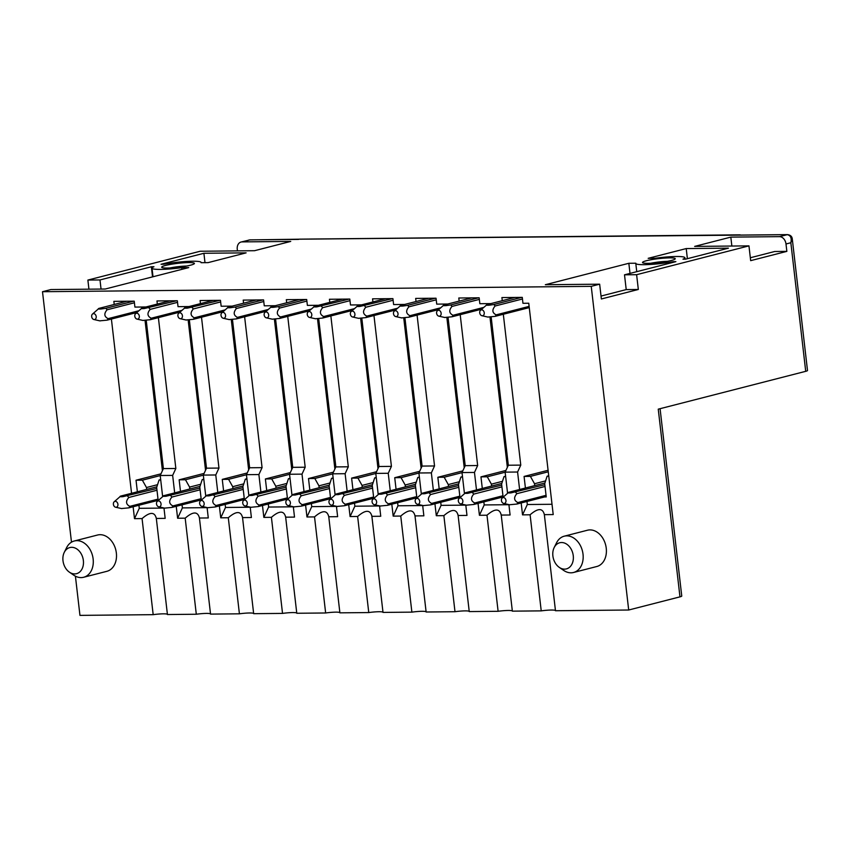 <?xml version="1.0" encoding="UTF-8"?>
<svg xmlns="http://www.w3.org/2000/svg" width="850" height="850" viewBox="0 0 850 850"><rect width="100%" height="100%" fill="white"/><g stroke="black" fill="none" stroke-linecap="round" stroke-linejoin="round"><path stroke-width="1.27" d="M66.948 548.994A13.483 10.051 75.6 0 1 81.377 554.147A13.483 10.051 75.6 0 1 79.411 572.241A13.483 10.051 75.6 0 1 69.371 572.146A13.483 10.051 75.6 0 1 64.281 552.341A13.483 10.051 75.6 0 1 66.948 548.994M64.281 552.341L66.629 547.634A18.732 13.961 75.6 0 1 70.327 542.98A18.732 13.961 75.6 0 1 74.332 540.983A18.732 13.961 75.6 0 1 91.609 552.819A18.732 13.961 75.6 0 1 87.646 575.269A18.732 13.961 75.6 0 1 83.64 577.267A18.732 13.961 75.6 0 1 73.684 575.142L69.371 572.146M83.64 577.267L106.866 571.317A18.732 13.961 -104.4 0 0 110.861 569.309A18.732 13.961 -104.4 0 0 114.824 546.858A18.732 13.961 -104.4 0 0 97.548 535.022L74.332 540.983M660.078 408.691L681.753 596.052A7.491 0.903 173.4 0 1 679.968 596.859L628.692 610.013L591.239 286.344L42.5 291.709L50.915 289.553L105.241 289.021L188.742 267.591L181.751 267.654A24.724 2.975 -6.6 0 1 152.012 268.164L153.011 276.76M163.965 507.981L165.166 518.362L156.315 518.447C154.689 511.7 149.94 511.753 142.067 518.585L153.181 614.667L79.953 615.379L75.416 576.183M71.485 542.183L42.5 291.709M142.067 518.585L134.502 518.659L139.273 508.311L138.922 505.261M111.403 319.047L131.559 493.297M133.121 506.749L134.502 518.659M114.219 304.47L113.858 301.368L134.226 301.166L134.916 307.084L145.956 306.978M157.335 304.056L156.974 300.942L177.342 300.751L178.032 306.659L189.072 306.553M200.451 303.631L200.09 300.528L220.458 300.326L221.149 306.234L232.188 306.127M243.567 303.206L243.206 300.103L263.574 299.901L264.265 305.819L270.056 305.756M275.304 305.713L270.066 305.756M286.684 302.791L286.322 299.678L306.691 299.487L307.381 305.394L318.421 305.288M329.8 302.366L329.439 299.264L349.807 299.062L350.498 304.969L361.537 304.863M372.916 301.952L372.555 298.839L392.923 298.637L393.614 304.555L404.653 304.449M416.033 301.527L415.671 298.414L436.039 298.223L436.73 304.13L447.769 304.024M459.149 301.102L458.788 297.999L479.156 297.797L479.846 303.705L490.886 303.599M502.265 300.688L501.904 297.574L522.272 297.373L522.952 303.291L528.753 303.227L553.212 514.569L544.351 514.654L544.308 514.059M628.692 610.013L555.475 610.736L544.351 514.654C542.736 507.907 537.986 507.96 530.102 514.792L522.538 514.866L527.319 504.517L526.968 501.468M559.258 567.364L563.582 570.35A18.732 13.961 -104.4 0 0 573.537 572.486L596.753 566.525A18.732 13.961 -104.4 0 0 600.759 564.528A18.732 13.961 -104.4 0 0 604.722 542.077A18.732 13.961 -104.4 0 0 587.446 530.23L564.219 536.191A18.732 13.961 -104.4 0 0 560.224 538.188A18.732 13.961 -104.4 0 0 556.527 542.852L554.179 547.559A13.483 10.051 -104.4 0 0 559.258 567.364A13.483 10.051 -104.4 0 0 569.309 567.449A13.483 10.051 -104.4 0 0 571.274 549.366A13.483 10.051 -104.4 0 0 556.835 544.202A13.483 10.051 -104.4 0 0 554.179 547.559M165.601 265.434A16.49 1.987 -6.6 0 0 161.819 267.431A16.49 1.987 -6.6 0 0 173.421 267.75A16.49 1.987 -6.6 0 0 190.496 265.189A16.49 1.987 -6.6 0 0 194.331 263.67A16.49 1.987 -6.6 0 0 184.535 262.735A16.49 1.987 -6.6 0 0 165.601 265.434M186.596 266.039A13.483 1.626 -6.6 0 0 169.894 267.973M250.431 239.902A2.996 1.966 89.4 0 0 250.134 239.87A2.996 1.966 89.4 0 0 249.804 239.913L242.059 241.899L290.721 241.421L254.532 250.708L200.218 251.239L87.879 280.064L99.992 279.947L101.044 289.053M152.012 268.164A24.724 2.975 -6.6 0 1 153.946 266.741L151.364 266.762L99.992 279.947M591.239 286.344L599.654 284.187L545.339 284.718L628.841 263.288L635.832 263.224A24.724 2.975 -6.6 0 0 635.789 263.436A24.724 2.975 -6.6 0 0 648.561 264.562A24.724 2.975 -6.6 0 0 673.317 261.662L675.888 261.641L624.506 274.816L626.216 289.595L601.035 296.066M599.654 284.187L601.364 298.966L638.329 289.478L636.618 274.699L624.506 274.816M636.618 274.699L748.956 245.873L694.641 246.404L730.819 237.118L779.482 236.651A7.491 5.589 -104.4 0 1 785.995 243.982L786.856 251.377L750.667 260.652L748.956 245.873M739.192 235.131A2.996 1.966 89.4 0 0 738.873 235.099A2.996 1.966 89.4 0 0 738.565 235.142L299.434 239.19L249.804 239.913L241.06 242.027A7.491 5.589 -104.4 0 0 237.256 249.347L237.437 250.877M201.099 262.692A24.724 2.975 -6.6 0 0 201.142 262.48A24.724 2.975 -6.6 0 0 188.371 261.354A24.724 2.975 -6.6 0 0 163.614 264.254L161.043 264.276L203.904 253.279L246.117 252.864L208.091 262.629L201.099 262.692M682.986 259.176A24.724 2.975 -6.6 0 0 684.919 257.752A24.724 2.975 -6.6 0 0 655.18 258.262L648.189 258.326L686.216 248.572L728.429 248.157L685.567 259.154L682.986 259.176M646.436 260.727A16.49 1.987 -6.6 0 0 642.653 262.724A16.49 1.987 -6.6 0 0 654.266 263.054A16.49 1.987 -6.6 0 0 671.33 260.483A16.49 1.987 -6.6 0 0 675.166 258.963A16.49 1.987 -6.6 0 0 665.38 258.039A16.49 1.987 -6.6 0 0 646.436 260.727M152.543 276.877L151.364 266.762M181.942 269.333L181.751 267.654M88.931 289.181L87.879 280.064M242.059 241.899A7.491 5.589 -104.4 0 0 241.06 242.027M204.988 262.661L203.904 253.279M792.285 239.009L792.285 239.009C792.051 236.47 790.468 235.004 787.525 234.621L787.227 234.664C790.659 235.376 791.871 238.074 790.84 242.739L792.285 239.009L807.5 370.515A7.491 0.903 173.4 0 1 805.715 371.322L658.251 409.158L679.968 596.859M508.895 504.603L510.096 514.994L501.234 515.079L512.359 611.15L541.227 610.874A11.985 1.445 173.4 0 1 555.454 610.576M465.779 505.027L466.979 515.419L458.118 515.504L469.243 611.575L498.111 611.299A11.985 1.445 173.4 0 1 512.337 610.991M422.663 505.453L423.863 515.833L415.002 515.918L426.126 612L454.994 611.713A11.985 1.445 173.4 0 1 469.221 611.416M379.546 505.867L380.747 516.258L371.886 516.343L383.01 612.414L411.878 612.138A11.985 1.445 173.4 0 1 426.105 611.841M336.43 506.292L337.631 516.673L328.769 516.768L339.894 612.839L368.762 612.563A11.985 1.445 173.4 0 1 382.989 612.255M293.314 506.717L294.514 517.097L285.664 517.183L296.777 613.264L325.646 612.977A11.985 1.445 173.4 0 1 339.873 612.68M250.197 507.131L251.398 517.523L242.548 517.608L253.661 613.679L282.529 613.403A11.985 1.445 173.4 0 1 296.756 613.105M207.081 507.556L208.282 517.937L199.431 518.033L210.545 614.104L239.413 613.817A11.985 1.445 173.4 0 1 253.64 613.519M156.262 517.852L167.429 614.529L196.297 614.242A11.985 1.445 173.4 0 1 210.524 613.944M153.181 614.667A11.985 1.445 173.4 0 1 167.407 614.359M667.431 261.343A13.483 1.626 -6.6 0 0 650.728 263.266M786.856 251.377L774.743 251.494L750.327 257.752M544.542 496.953L546.242 496.942L544.701 483.639L547.113 476.212L548.728 475.809M525.417 488.017L524.078 476.446L530.4 476.382L534.523 483.735L545.594 480.898M534.523 483.735L534.735 485.626M530.4 476.382L548.261 471.793M524.078 476.446L548.08 470.284M503.115 497.218L501.596 484.054L504.007 476.638L505.612 476.223M504.007 476.638L505.654 476.616M501.426 497.377L502.945 497.367M482.301 488.431L480.962 476.861L487.284 476.797L491.406 484.16L502.478 481.312M491.406 484.16L491.619 486.041M487.284 476.797L505.144 472.217M480.962 476.861L505.909 470.464M508.906 504.698L484.203 504.942L483.852 501.882M459.999 497.643L458.479 484.479L460.891 477.062L462.496 476.648M460.891 477.062L462.538 477.041M458.309 497.803L459.829 497.781M439.184 488.856L437.846 477.286L444.168 477.222L448.29 484.585L459.361 481.737M448.29 484.585L448.502 486.466M444.168 477.222L462.028 472.642M437.846 477.286L462.793 470.879M465.789 505.123L441.086 505.368L440.736 502.308M416.882 498.058L415.363 484.904L417.775 477.477L419.379 477.073M417.775 477.477L419.422 477.466M415.193 498.217L416.712 498.206M396.068 489.281L394.729 477.7L401.051 477.647L405.174 484.999L416.245 482.163M405.174 484.999L405.397 486.88M401.051 477.647L418.912 473.057M394.729 477.7L419.677 471.304M422.673 505.548L397.97 505.782L397.619 502.733M373.766 498.483L372.247 485.318L374.659 477.902L376.263 477.487M374.659 477.902L376.306 477.881M372.077 498.642L373.596 498.631M352.952 489.696L351.613 478.125L357.935 478.061L362.058 485.424L373.129 482.577M362.058 485.424L362.281 487.305M357.935 478.061L375.796 473.482M351.613 478.125L376.561 471.729M379.557 505.962L354.854 506.207L354.503 503.147M330.65 498.908L329.131 485.743L331.543 478.327L333.147 477.913M331.543 478.327L333.189 478.306M328.961 499.067L330.48 499.046M309.836 490.121L308.497 478.55L314.819 478.486L318.941 485.839L330.013 483.002M318.941 485.839L319.164 487.73M314.819 478.486L332.679 473.907M308.497 478.55L333.444 472.143M336.441 506.388L311.737 506.632L311.387 503.572M287.534 499.322L286.014 486.168L288.426 478.741L290.031 478.327M288.426 478.741L290.073 478.731M285.844 499.481L287.364 499.471M266.719 490.546L265.381 478.964L271.702 478.911L275.825 486.264L286.907 483.427M275.825 486.264L276.048 488.144M271.702 478.911L289.563 474.321M265.381 478.964L290.328 472.568M293.324 506.812L268.621 507.046L268.271 503.997M244.417 499.747L242.898 486.582L245.31 479.166L246.914 478.752M245.31 479.166L246.957 479.145M242.728 499.906L244.258 499.885M223.603 490.96L222.264 479.389L228.586 479.326L232.709 486.689L243.791 483.841M232.709 486.689L232.932 488.569M228.586 479.326L246.447 474.746M222.264 479.389L247.212 472.983M250.208 507.227L225.516 507.471L225.154 504.411M201.301 500.161L199.782 487.007L202.194 479.591L203.798 479.177M202.194 479.591L203.841 479.57M199.623 500.331L201.142 500.31M180.487 491.385L179.148 479.814L185.47 479.751L189.593 487.103L200.674 484.266M189.593 487.103L189.816 488.994M185.47 479.751L203.331 475.171M179.148 479.814L204.096 473.408M207.092 507.652L182.399 507.896L182.038 504.836M137.371 491.81L136.032 480.229L142.354 480.176L160.214 475.586M142.354 480.176L146.476 487.528L157.558 484.691M146.476 487.528L146.699 489.409M156.506 500.746L158.026 500.735M158.185 500.586L156.666 487.433L159.077 480.006L160.682 479.591M159.077 480.006L160.724 479.995M158.387 317.634L175.844 468.488L172.656 475.394L160.204 475.511L162.648 496.644M175.844 468.488L163.391 468.605L160.204 475.511M201.503 317.209L218.96 468.063L215.773 474.969L203.32 475.086L205.764 496.219M218.96 468.063L206.508 468.18L203.32 475.086M199.378 517.438L199.431 518.033C197.806 511.286 193.056 511.328 185.183 518.171L177.618 518.245L182.389 507.886M244.619 316.784L262.076 467.638L258.889 474.544L246.436 474.672L248.88 495.805M262.076 467.638L249.624 467.766L246.436 474.672M242.494 517.013L242.548 517.608C240.922 510.861 236.173 510.903 228.299 517.746L220.734 517.82L225.505 507.471M287.736 316.37L305.192 467.224L302.005 474.13L289.553 474.247L291.996 495.38M305.192 467.224L292.74 467.341L289.553 474.247M285.611 516.587L285.664 517.183C284.038 510.436 279.289 510.489 271.416 517.321L263.851 517.395L268.621 507.046M330.852 315.945L348.309 466.799L345.121 473.705L332.669 473.822L335.112 494.955M348.309 466.799L335.856 466.916L332.669 473.822M328.727 516.173L328.769 516.768C327.154 510.021 322.405 510.064 314.532 516.906L306.967 516.981L311.737 506.621M373.968 315.531L391.425 466.374L388.237 473.28L375.785 473.408L378.229 494.541M391.425 466.374L378.973 466.501L375.785 473.408M371.843 515.748L371.886 516.343C370.271 509.596 365.521 509.639 357.638 516.481L350.083 516.556L354.854 506.207M417.084 315.106L434.541 465.959L431.354 472.866L418.901 472.983L421.345 494.116M434.541 465.959L422.089 466.076L418.901 472.983M414.959 515.323L415.002 515.918C413.387 509.171 408.638 509.224 400.754 516.056L393.189 516.131L397.97 505.782M460.201 314.681L477.658 465.534L474.47 472.441L462.017 472.558L464.461 493.691M477.658 465.534L465.205 465.662L462.017 472.558M458.076 514.909L458.118 515.504C456.503 508.757 451.754 508.799 443.87 515.642L436.305 515.716L441.086 505.357M503.317 314.266L520.774 465.109L517.586 472.016L505.134 472.143L507.578 493.276M520.774 465.109L508.321 465.237L505.134 472.143M501.192 514.484L501.234 515.079C499.619 508.332 494.87 508.374 486.986 515.217L479.421 515.291L484.203 504.942M687.384 258.687L686.216 248.572M731.861 246.043L730.819 237.118M673.381 262.278L673.317 261.662M630.009 273.413L628.841 263.288M300.061 239.179A2.996 1.966 89.4 0 0 299.742 239.148A2.996 1.966 89.4 0 0 299.434 239.19M740.616 235.078A2.996 1.966 89.4 0 0 739.84 234.844A2.996 1.966 89.4 0 0 739.532 234.887M638.329 289.478L626.216 289.595M547.113 476.212L548.771 476.202M552.022 504.284L527.319 504.517M517.586 472.016L519.605 489.504M521.167 502.956L522.538 514.866M491.162 316.944L508.321 465.237M507.354 467.33L489.972 317.082M474.47 472.441L476.489 489.929M478.051 503.381L479.421 515.291M448.046 317.369L465.205 465.662M464.238 467.755L446.856 317.507M431.354 472.866L433.373 490.344M434.934 503.795L436.305 515.716M404.929 317.794L422.089 466.076M421.122 468.18L403.739 317.932M388.237 473.28L390.256 490.769M391.818 504.22L393.189 516.131M361.813 318.208L378.973 466.501M378.006 468.594L360.623 318.346M345.121 473.705L347.14 491.194M348.702 504.645L350.083 516.556M318.697 318.633L335.856 466.916M334.889 469.019L317.507 318.771M302.005 474.13L304.024 491.608M305.586 505.059L306.967 516.981M275.581 319.058L292.74 467.341M291.773 469.444L274.391 319.186M258.889 474.544L260.908 492.033M262.469 505.484L263.851 517.395M232.464 319.473L249.624 467.766M248.657 469.859L231.274 319.611M215.773 474.969L217.791 492.458M219.353 505.909L220.734 517.82M189.348 319.897L206.508 468.18M205.541 470.284L188.158 320.036M172.656 475.394L174.675 492.873M176.237 506.324L177.618 518.245M146.232 320.322L163.391 468.605M136.032 480.229L160.979 473.832M162.424 470.709L145.042 320.45M163.976 508.077L139.283 508.311M196.297 614.242L185.183 518.171M239.413 613.817L228.299 517.746M282.529 613.403L271.416 517.321M325.646 612.977L314.532 516.906M368.762 612.563L357.638 516.481M411.878 612.138L400.754 516.056M454.994 611.713L443.87 515.642M498.111 611.299L486.986 515.217M541.227 610.874L530.102 514.792M573.537 572.486A18.732 13.961 -104.4 0 0 577.532 570.488A18.732 13.961 -104.4 0 0 581.496 548.037A18.732 13.961 -104.4 0 0 564.219 536.191M248.742 240.061L250.134 239.87A2.996 1.966 89.4 0 0 250.113 239.87L298.616 239.403M545.031 486.455L516.832 493.691C513.57 497.569 513.91 500.522 517.862 502.562L546.061 495.327M544.914 483.013L508.746 492.288C507.344 492.873 508.077 493.074 510.935 492.894L544.829 484.712M516.832 493.691A7.491 5.589 -104.4 0 0 515.536 492.224M504.007 497.664A2.996 2.231 -104.4 0 0 502.233 497.994A2.996 2.231 -104.4 0 0 501.5 500.916A2.996 2.231 -104.4 0 0 503.391 503.349A2.996 2.231 -104.4 0 0 503.625 503.423A2.996 2.231 -104.4 0 0 505.984 501.171A2.996 2.231 -104.4 0 0 504.007 497.664M502.233 497.994L508.746 492.288M509.649 504.741L516.896 504.05L546.199 496.527M516.896 504.05A7.491 5.589 -104.4 0 0 517.862 502.562M522.463 298.987L495.114 306C491.853 309.878 492.192 312.832 496.145 314.861L529.125 306.393M482.29 309.963A2.996 2.231 -104.4 0 0 480.516 310.293A2.996 2.231 -104.4 0 0 479.783 313.214A2.996 2.231 -104.4 0 0 481.674 315.658A2.996 2.231 -104.4 0 0 481.908 315.722A2.996 2.231 -104.4 0 0 484.266 313.469A2.996 2.231 -104.4 0 0 482.29 309.963M514.866 297.447L487.029 304.587M487.932 317.039L495.178 316.349L529.263 307.604M495.178 316.349A7.491 5.589 -104.4 0 0 496.145 314.861M521.645 297.383L493.808 304.523A7.491 5.578 -104.4 0 1 495.114 306M493.797 304.523L489.217 305.192C486.359 305.373 485.626 305.171 487.018 304.598L480.516 310.293M501.914 486.88L473.716 494.116C470.454 497.994 470.794 500.947 474.746 502.977L502.945 495.741M501.797 483.438L465.63 492.713C464.228 493.297 464.961 493.489 467.819 493.319L501.712 485.127M473.716 494.116A7.491 5.589 -104.4 0 0 472.419 492.649M460.891 498.089A2.996 2.231 -104.4 0 0 459.117 498.419A2.996 2.231 -104.4 0 0 458.384 501.341A2.996 2.231 -104.4 0 0 460.275 503.774A2.996 2.231 -104.4 0 0 460.509 503.848A2.996 2.231 -104.4 0 0 462.868 501.596A2.996 2.231 -104.4 0 0 460.891 498.089M459.117 498.419L465.63 492.713M466.533 505.166L473.779 504.475L503.083 496.953M473.779 504.475A7.491 5.589 -104.4 0 0 474.746 502.977M479.347 299.402L451.998 306.425C448.736 310.293 449.076 313.246 453.029 315.286L483.809 307.381M439.174 310.388A2.996 2.231 -104.4 0 0 437.399 310.717A2.996 2.231 -104.4 0 0 436.666 313.639A2.996 2.231 -104.4 0 0 438.558 316.072A2.996 2.231 -104.4 0 0 438.791 316.147A2.996 2.231 -104.4 0 0 441.15 313.894A2.996 2.231 -104.4 0 0 439.174 310.388M471.75 297.872L443.913 305.012C442.51 305.596 443.243 305.798 446.101 305.618L450.681 304.948M444.816 317.464L452.062 316.774L481.833 309.134M452.062 316.774A7.491 5.589 -104.4 0 0 453.029 315.286M478.529 297.808L450.691 304.948A7.491 5.578 -104.4 0 1 451.998 306.425M437.399 310.717L443.902 305.012M458.798 487.305L430.599 494.53C427.337 498.408 427.678 501.362 431.63 503.402L459.829 496.166M458.681 483.852L422.514 493.138C421.111 493.712 421.844 493.914 424.703 493.733L458.596 485.552M430.599 494.53A7.491 5.589 -104.4 0 0 429.303 493.064M417.775 498.514A2.996 2.231 -104.4 0 0 416.001 498.833A2.996 2.231 -104.4 0 0 415.267 501.755A2.996 2.231 -104.4 0 0 417.159 504.199A2.996 2.231 -104.4 0 0 417.392 504.263A2.996 2.231 -104.4 0 0 419.751 502.021A2.996 2.231 -104.4 0 0 417.775 498.514M416.001 498.833L422.514 493.138M423.417 505.591L430.663 504.889L459.967 497.377M430.663 504.889A7.491 5.589 -104.4 0 0 431.63 503.402M408.871 306.85C405.62 310.717 405.96 313.671 409.913 315.701L440.693 307.806M435.413 298.223L407.575 305.362A7.491 5.578 -104.4 0 1 408.882 306.839L436.231 299.827M396.058 310.813A2.996 2.231 -104.4 0 0 394.283 311.142A2.996 2.231 -104.4 0 0 393.55 314.054A2.996 2.231 -104.4 0 0 395.441 316.498A2.996 2.231 -104.4 0 0 395.675 316.561A2.996 2.231 -104.4 0 0 398.034 314.319A2.996 2.231 -104.4 0 0 396.058 310.813M428.634 298.297L400.796 305.437C399.394 306.011 400.127 306.212 402.985 306.032L407.564 305.373M401.699 317.889L408.946 317.188L438.717 309.559M408.946 317.188A7.491 5.589 -104.4 0 0 409.913 315.701M394.283 311.142L400.786 305.437M415.682 487.719L387.483 494.955C384.221 498.833 384.561 501.787 388.514 503.827L416.712 496.591M415.565 484.277L379.397 493.553C377.995 494.137 378.728 494.339 381.586 494.158L415.48 485.977M387.483 494.955A7.491 5.589 -104.4 0 0 386.187 493.489M374.659 498.929A2.996 2.231 -104.4 0 0 372.884 499.258A2.996 2.231 -104.4 0 0 372.151 502.18A2.996 2.231 -104.4 0 0 374.043 504.613A2.996 2.231 -104.4 0 0 374.276 504.688A2.996 2.231 -104.4 0 0 376.635 502.435A2.996 2.231 -104.4 0 0 374.659 498.929M372.884 499.258L379.397 493.553M380.301 506.005L387.547 505.314L416.851 497.792M387.547 505.314A7.491 5.589 -104.4 0 0 388.514 503.827M393.114 300.252L365.766 307.264C362.504 311.142 362.844 314.096 366.796 316.126L397.577 308.221M352.941 311.228A2.996 2.231 -104.4 0 0 351.167 311.557A2.996 2.231 -104.4 0 0 350.434 314.479A2.996 2.231 -104.4 0 0 352.325 316.922A2.996 2.231 -104.4 0 0 352.559 316.986A2.996 2.231 -104.4 0 0 354.918 314.734A2.996 2.231 -104.4 0 0 352.941 311.228M385.517 298.711L357.68 305.851C356.277 306.436 357.011 306.638 359.869 306.457L392.296 298.647M358.583 318.304L365.829 317.613L395.601 309.974M365.829 317.613A7.491 5.589 -104.4 0 0 366.796 316.126M365.766 307.264A7.491 5.578 -104.4 0 0 364.459 305.788M351.167 311.557L357.669 305.862M372.566 488.144L344.367 495.38C341.105 499.248 341.445 502.212 345.397 504.241L373.596 497.006M372.449 484.702L336.281 493.978C334.879 494.562 335.612 494.753 338.47 494.583L372.364 486.391M344.367 495.38A7.491 5.589 -104.4 0 0 343.071 493.914M331.543 499.354A2.996 2.231 -104.4 0 0 329.768 499.683A2.996 2.231 -104.4 0 0 329.035 502.605A2.996 2.231 -104.4 0 0 330.926 505.038A2.996 2.231 -104.4 0 0 331.16 505.112A2.996 2.231 -104.4 0 0 333.519 502.86A2.996 2.231 -104.4 0 0 331.543 499.354M329.768 499.683L336.281 493.978M337.184 506.43L344.441 505.739L373.734 498.217M344.441 505.739A7.491 5.589 -104.4 0 0 345.397 504.241M349.998 300.666L322.649 307.689C319.388 311.557 319.738 314.511 323.68 316.54L354.461 308.646M309.825 311.652A2.996 2.231 -104.4 0 0 308.051 311.982A2.996 2.231 -104.4 0 0 307.317 314.904A2.996 2.231 -104.4 0 0 309.209 317.337A2.996 2.231 -104.4 0 0 309.442 317.411A2.996 2.231 -104.4 0 0 311.801 315.159A2.996 2.231 -104.4 0 0 309.825 311.652M342.401 299.136L314.564 306.276C313.161 306.861 313.894 307.052 316.752 306.882L349.18 299.072M315.467 318.729L322.724 318.038L352.484 310.399M322.724 318.038A7.491 5.589 -104.4 0 0 323.68 316.54M322.649 307.689A7.491 5.578 -104.4 0 0 321.342 306.212M308.051 311.982L314.553 306.276M329.449 488.559L301.251 495.794C297.989 499.672 298.329 502.626 302.281 504.666L330.48 497.431M329.332 485.116L293.165 494.402C291.763 494.976 292.496 495.178 295.354 494.998L329.248 486.816M301.251 495.794A7.491 5.589 -104.4 0 0 299.954 494.328M288.426 499.779A2.996 2.231 -104.4 0 0 286.652 500.098A2.996 2.231 -104.4 0 0 285.919 503.019A2.996 2.231 -104.4 0 0 287.81 505.463A2.996 2.231 -104.4 0 0 288.044 505.527A2.996 2.231 -104.4 0 0 290.402 503.285A2.996 2.231 -104.4 0 0 288.426 499.779M286.652 500.098L293.165 494.402M294.068 506.855L301.325 506.154L330.618 498.642M301.325 506.154A7.491 5.589 -104.4 0 0 302.281 504.666M306.882 301.091L279.533 308.104C276.271 311.982 276.622 314.936 280.564 316.965L311.344 309.071M266.709 312.078A2.996 2.231 -104.4 0 0 264.934 312.407A2.996 2.231 -104.4 0 0 264.201 315.318A2.996 2.231 -104.4 0 0 266.092 317.762A2.996 2.231 -104.4 0 0 266.326 317.826A2.996 2.231 -104.4 0 0 268.685 315.584A2.996 2.231 -104.4 0 0 266.709 312.078M299.285 299.551L271.447 306.701M272.351 319.154L279.608 318.453L309.368 310.813M279.608 318.453A7.491 5.589 -104.4 0 0 280.564 316.965M306.064 299.487L278.226 306.627A7.491 5.578 -104.4 0 1 279.533 308.104M278.216 306.638L273.636 307.296C270.778 307.477 270.045 307.275 271.437 306.701L264.934 312.407M286.333 488.984L258.134 496.219C254.873 500.098 255.212 503.051 259.165 505.091L287.364 497.856M286.216 485.541L250.049 494.817C248.646 495.401 249.379 495.603 252.238 495.422L286.131 487.231M258.134 496.219A7.491 5.589 -104.4 0 0 256.838 494.753M245.31 500.193A2.996 2.231 -104.4 0 0 243.536 500.522A2.996 2.231 -104.4 0 0 242.803 503.444A2.996 2.231 -104.4 0 0 244.694 505.877A2.996 2.231 -104.4 0 0 244.928 505.952A2.996 2.231 -104.4 0 0 247.286 503.699A2.996 2.231 -104.4 0 0 245.31 500.193M243.536 500.522L250.049 494.817M250.952 507.269L258.209 506.579L287.502 499.056M258.209 506.579A7.491 5.589 -104.4 0 0 259.165 505.091M263.766 301.516L236.417 308.529C233.155 312.407 233.506 315.361 237.447 317.39L268.228 309.485M223.593 312.492A2.996 2.231 -104.4 0 0 221.818 312.821A2.996 2.231 -104.4 0 0 221.085 315.743A2.996 2.231 -104.4 0 0 222.976 318.176A2.996 2.231 -104.4 0 0 223.21 318.251A2.996 2.231 -104.4 0 0 225.569 315.998A2.996 2.231 -104.4 0 0 223.593 312.492M256.169 299.976L228.331 307.116C226.929 307.7 227.662 307.902 230.52 307.721L235.099 307.052M229.234 319.568L236.491 318.877L266.252 311.238M236.491 318.877A7.491 5.589 -104.4 0 0 237.447 317.39M262.947 299.912L235.11 307.052A7.491 5.578 -104.4 0 1 236.417 308.529M221.818 312.821L228.321 307.126M243.217 489.409L215.018 496.644C211.756 500.512 212.096 503.476 216.049 505.506L244.248 498.27M243.1 485.956L206.933 495.242C205.53 495.816 206.263 496.017 209.121 495.848L243.015 487.656M215.018 496.644A7.491 5.589 -104.4 0 0 213.722 495.178M202.194 500.618A2.996 2.231 -104.4 0 0 200.419 500.947A2.996 2.231 -104.4 0 0 199.686 503.869A2.996 2.231 -104.4 0 0 201.577 506.303A2.996 2.231 -104.4 0 0 201.811 506.366A2.996 2.231 -104.4 0 0 204.17 504.124A2.996 2.231 -104.4 0 0 202.194 500.618M200.419 500.947L206.933 495.242M207.836 507.694L215.093 506.993L244.386 499.481M215.093 506.993A7.491 5.589 -104.4 0 0 216.049 505.506M220.649 301.931L193.311 308.954C190.039 312.821 190.389 315.775 194.331 317.804L225.112 309.91M180.476 312.917A2.996 2.231 -104.4 0 0 178.702 313.246A2.996 2.231 -104.4 0 0 177.969 316.168A2.996 2.231 -104.4 0 0 179.86 318.601A2.996 2.231 -104.4 0 0 180.094 318.676A2.996 2.231 -104.4 0 0 182.452 316.423A2.996 2.231 -104.4 0 0 180.476 312.917M213.053 300.401L185.215 307.541C183.812 308.125 184.546 308.316 187.404 308.146L219.831 300.337M186.118 319.993L193.375 319.303L223.136 311.663M193.375 319.303A7.491 5.589 -104.4 0 0 194.331 317.804M193.311 308.954A7.491 5.578 -104.4 0 0 191.994 307.477M178.702 313.246L185.204 307.541M200.101 489.823L171.902 497.059C168.64 500.937 168.98 503.891 172.933 505.931L201.131 498.695M199.984 486.381L163.816 495.667C162.414 496.241 163.147 496.442 166.005 496.262L199.899 488.081M171.902 497.059A7.491 5.589 -104.4 0 0 170.606 495.592M159.077 501.043A2.996 2.231 -104.4 0 0 157.303 501.362A2.996 2.231 -104.4 0 0 156.57 504.284A2.996 2.231 -104.4 0 0 158.461 506.728A2.996 2.231 -104.4 0 0 158.695 506.791A2.996 2.231 -104.4 0 0 161.054 504.549A2.996 2.231 -104.4 0 0 159.077 501.043M157.303 501.362L163.816 495.667M164.719 508.119L171.976 507.418L201.269 499.906M171.976 507.418A7.491 5.589 -104.4 0 0 172.933 505.931M177.533 302.356L150.195 309.368C146.923 313.246 147.273 316.2 151.215 318.229L182.006 310.335M137.36 313.342A2.996 2.231 -104.4 0 0 135.586 313.661A2.996 2.231 -104.4 0 0 134.852 316.582A2.996 2.231 -104.4 0 0 136.744 319.026A2.996 2.231 -104.4 0 0 136.977 319.09A2.996 2.231 -104.4 0 0 139.336 316.848A2.996 2.231 -104.4 0 0 137.36 313.342M169.936 300.815L142.099 307.966C140.696 308.539 141.429 308.741 144.288 308.561L176.715 300.751M143.002 320.418L150.259 319.717L180.019 312.078M150.259 319.717A7.491 5.589 -104.4 0 0 151.215 318.229M150.195 309.368A7.491 5.578 -104.4 0 0 148.877 307.891M135.586 313.661L142.088 307.966M156.984 490.248L128.786 497.484C125.524 501.362 125.864 504.316 129.816 506.356L158.015 499.12M156.867 486.806L120.7 496.081C119.297 496.666 120.031 496.868 122.889 496.687L156.782 488.495M128.786 497.484A7.491 5.589 -104.4 0 0 127.489 496.017M115.961 501.457A2.996 2.231 -104.4 0 0 114.187 501.787A2.996 2.231 -104.4 0 0 113.454 504.709A2.996 2.231 -104.4 0 0 115.345 507.142A2.996 2.231 -104.4 0 0 115.579 507.216A2.996 2.231 -104.4 0 0 117.938 504.964A2.996 2.231 -104.4 0 0 115.961 501.457M114.187 501.787L120.7 496.081M121.603 508.534L128.86 507.843L158.153 500.321M128.86 507.843A7.491 5.589 -104.4 0 0 129.816 506.356M107.068 309.793C103.806 313.671 104.157 316.625 108.099 318.654L138.89 310.749M133.599 301.176L105.761 308.316A7.491 5.578 -104.4 0 1 107.079 309.793L134.417 302.781M94.244 313.756A2.996 2.231 -104.4 0 0 92.469 314.086A2.996 2.231 -104.4 0 0 91.736 317.007A2.996 2.231 -104.4 0 0 93.627 319.441A2.996 2.231 -104.4 0 0 93.861 319.515A2.996 2.231 -104.4 0 0 96.22 317.263A2.996 2.231 -104.4 0 0 94.244 313.756M126.82 301.24L98.983 308.38C97.58 308.964 98.313 309.166 101.171 308.986L105.751 308.316M99.886 320.832L107.142 320.142L136.903 312.502M107.142 320.142A7.491 5.589 -104.4 0 0 108.099 318.654M92.469 314.086L98.972 308.391M738.565 235.142L787.227 234.664L779.482 236.651M805.715 371.322L790.84 242.739L785.995 243.982M685.089 259.154L684.919 257.752M636.746 271.681L635.789 263.436M299.742 239.148L739.84 234.844M738.873 235.099L787.536 234.621M503.625 503.423L509.83 504.815M481.908 315.722L488.112 317.114M460.509 503.848L466.714 505.24M438.791 316.147L444.996 317.539M417.392 504.263L423.598 505.665M395.675 316.561L401.88 317.964M374.276 504.688L380.492 506.079M352.559 316.986L358.764 318.378M331.16 505.112L337.376 506.504M309.442 317.411L315.658 318.803M288.044 505.527L294.259 506.929M266.326 317.826L272.542 319.228M244.928 505.952L251.143 507.344M223.21 318.251L229.426 319.642M201.811 506.366L208.027 507.769M180.094 318.676L186.309 320.067M158.695 506.791L164.911 508.194M136.977 319.09L143.193 320.493M115.579 507.216L121.794 508.608M93.861 319.515L100.077 320.907"/></g></svg>
